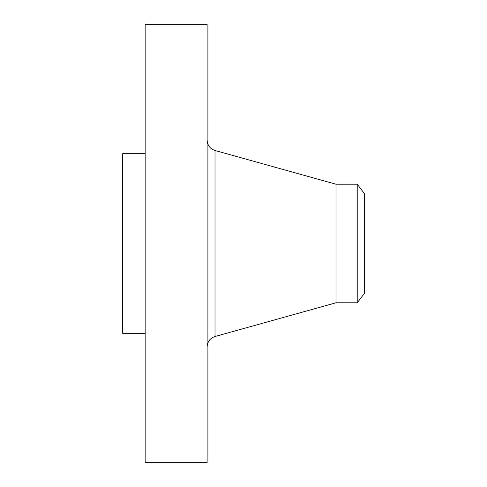 <?xml version="1.0" encoding="UTF-8"?>
<svg xmlns="http://www.w3.org/2000/svg" width="487" height="487" viewBox="0 0 487 487"><rect width="100%" height="100%" fill="white"/><g stroke="black" fill="none" stroke-linecap="round" stroke-linejoin="round"><path stroke-width="0.73" d="M145.15 462.65L145.15 24.35L207.127 24.35L207.127 462.65L145.15 462.65M145.15 333.315L122.7 333.315L122.7 153.685L145.15 153.685M336.006 184.22L357.221 184.22L357.221 302.78L336.006 302.78L336.006 184.22L215.011 150.495C210.061 148.791 207.438 145.333 207.127 140.11M357.221 184.22L364.3 193.449L364.3 293.551L357.221 302.78M336.006 302.78L215.011 336.505L215.011 150.495M215.011 336.505C210.061 338.209 207.438 341.667 207.127 346.89"/></g></svg>
